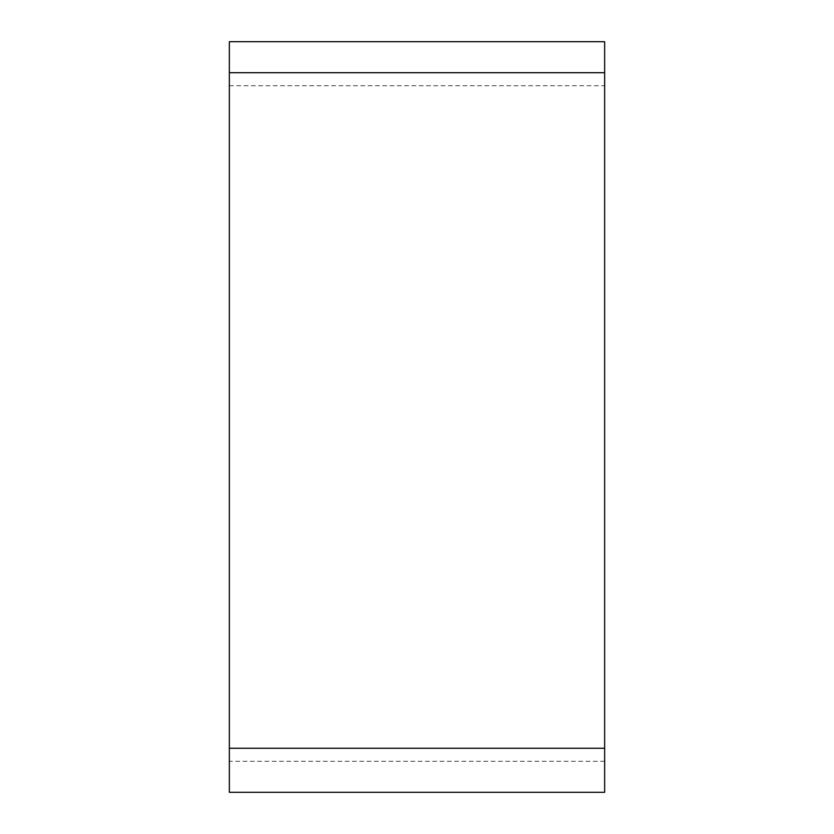 <?xml version="1.0" encoding="UTF-8"?>
<svg xmlns="http://www.w3.org/2000/svg" width="834" height="834" viewBox="0 0 834 834"><rect width="100%" height="100%" fill="white"/><g stroke="black" fill="none" stroke-linecap="round" stroke-linejoin="round"><path stroke-width="0.63" stroke-dasharray="4.17 3.13" d="M229.35 41.7L229.35 792.3L604.65 792.3L604.65 41.7L229.35 41.7M604.65 748.254L604.65 72.714M229.35 85.746L604.65 85.746M604.65 761.286L229.35 761.286"/><path stroke-width="1.25" d="M229.35 792.3L229.35 41.7L604.65 41.7L604.65 792.3L229.35 792.3M229.35 72.714L604.65 72.714L604.65 748.254L229.35 748.254"/></g></svg>
